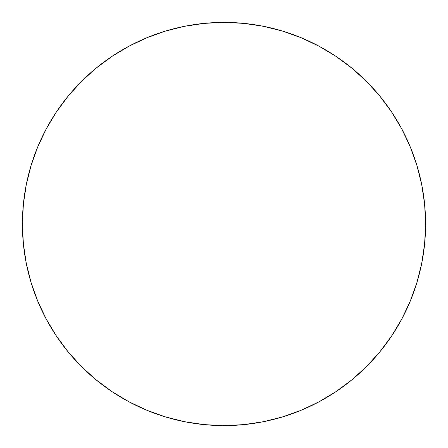 <?xml version="1.0" encoding="UTF-8"?>
<svg xmlns="http://www.w3.org/2000/svg" width="448" height="448" viewBox="0 0 448 448"><rect width="100%" height="100%" fill="white"/><g stroke="black" fill="none" stroke-linecap="round" stroke-linejoin="round"><path stroke-width="0.34" stroke-dasharray="2.24 1.68" d="M46.206 128.968L37.744 146.849L31.08 165.48L26.275 184.671L23.369 204.238L22.4 224A201.6 201.6 0 0 0 224 425.6A201.6 201.6 0 0 0 425.6 224A201.6 201.6 0 0 0 224 22.4A201.6 201.6 0 0 0 22.4 224L23.369 243.762L26.275 263.329L31.08 282.52M301.151 410.256L319.032 401.794L336.006 391.625L351.893 379.837L366.554 366.554L379.837 351.893L391.625 336.006L401.794 319.032L410.256 301.151L416.92 282.52L421.725 263.329L424.631 243.762L425.6 224L424.631 204.238L421.725 184.671L416.92 165.48M410.256 146.849L401.794 128.968L391.625 111.994L379.837 96.107L366.554 81.446L351.893 68.163L336.006 56.375L319.032 46.206L301.151 37.744L282.52 31.08L263.329 26.275L243.762 23.369L224 22.4L204.238 23.369L184.671 26.275L165.48 31.08M146.849 37.744L128.968 46.206L111.994 56.375L96.107 68.163L81.446 81.446L68.163 96.107L56.375 111.994M37.744 301.151L46.206 319.032L56.375 336.006L68.163 351.893L81.446 366.554L96.107 379.837L111.994 391.625L128.968 401.794L146.849 410.256L165.48 416.92L184.671 421.725L204.238 424.631L224 425.6L243.762 424.631L263.329 421.725L282.52 416.92"/><path stroke-width="0.67" d="M425.6 224A201.6 201.6 0 0 1 224 425.6A201.6 201.6 0 0 1 22.4 224L23.369 204.238L26.275 184.671L31.08 165.48L37.744 146.849L46.206 128.968L56.375 111.994L68.163 96.107L81.446 81.446L96.107 68.163L111.994 56.375L128.968 46.206L146.849 37.744L165.48 31.08L184.671 26.275L204.238 23.369L224 22.4L243.762 23.369L263.329 26.275L282.52 31.08L301.151 37.744L319.032 46.206L336.006 56.375L351.893 68.163L366.554 81.446L379.837 96.107L391.625 111.994L401.794 128.968L410.256 146.849L416.92 165.48L421.725 184.671L424.631 204.238L425.6 224L424.631 243.762L421.725 263.329L416.92 282.52L410.256 301.151L401.794 319.032L391.625 336.006L379.837 351.893L366.554 366.554L351.893 379.837L336.006 391.625L319.032 401.794L301.151 410.256L282.52 416.92L263.329 421.725L243.762 424.631L224 425.6L204.238 424.631L184.671 421.725L165.48 416.92L146.849 410.256L128.968 401.794L111.994 391.625L96.107 379.837L81.446 366.554L68.163 351.893L56.375 336.006L46.206 319.032L37.744 301.151L31.08 282.52L26.275 263.329L23.369 243.762L22.4 224A201.6 201.6 0 0 1 224 22.4A201.6 201.6 0 0 1 425.6 224M416.92 165.48L410.256 146.849M165.48 31.08L146.849 37.744M56.375 111.994L46.206 128.968M31.08 282.52L37.744 301.151M282.52 416.92L301.151 410.256"/></g></svg>
